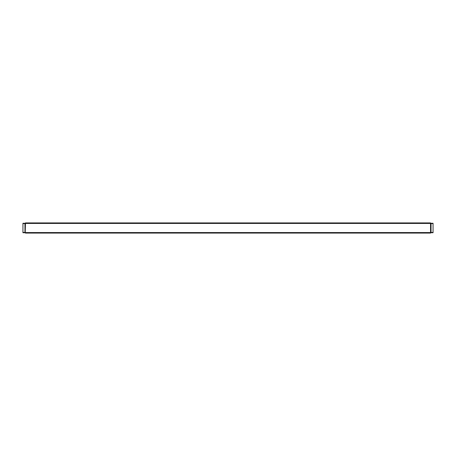 <?xml version="1.0" encoding="UTF-8"?>
<svg xmlns="http://www.w3.org/2000/svg" width="456" height="456" viewBox="0 0 456 456"><rect width="100%" height="100%" fill="white"/><g stroke="black" fill="none" stroke-linecap="round" stroke-linejoin="round"><path stroke-width="0.68" d="M431.034 232.583L430.544 233.079L25.456 233.079L24.966 232.583M25.456 232.566L430.544 232.566L430.544 223.434L25.456 223.434L25.205 232.822M24.966 223.417L25.456 222.921L430.544 222.921L431.034 223.417M431.034 223.6L431.034 223.263L433.063 223.263L433.063 223.6L431.034 223.6L431.034 232.4L433.063 232.4L433.063 223.6M433.063 232.4L433.063 232.737L431.034 232.737L431.034 232.4M433.063 224.614L433.063 231.386M24.966 232.4L24.966 232.737L22.937 232.737L22.937 232.4L24.966 232.4L24.966 223.6L22.937 223.6L22.937 232.4M22.937 223.6L22.937 223.263L24.966 223.263L24.966 223.6M22.937 231.386L22.937 224.614"/></g></svg>
